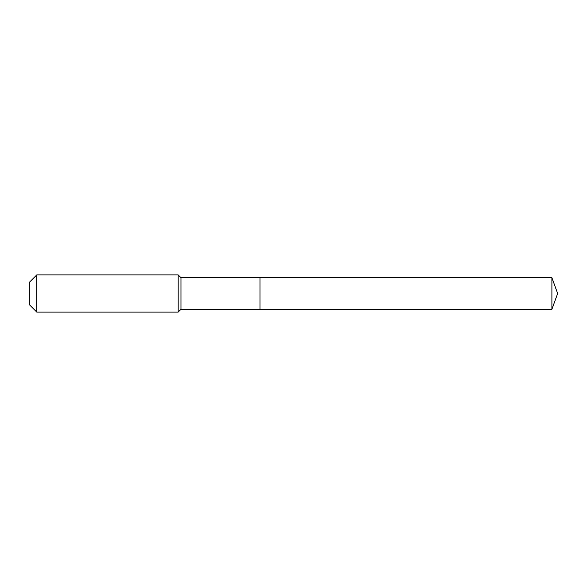 <?xml version="1.0" encoding="UTF-8"?>
<svg xmlns="http://www.w3.org/2000/svg" width="587" height="587" viewBox="0 0 587 587"><rect width="100%" height="100%" fill="white"/><g stroke="black" fill="none" stroke-linecap="round" stroke-linejoin="round"><path stroke-width="0.88" d="M551.897 309.312L551.897 277.688L557.65 293.5L551.897 309.312L260.019 309.312L551.897 309.312L557.65 293.5L551.897 309.312L260.019 309.312L260.019 277.688L180.957 277.688L178.169 274.899L36.79 274.899L29.35 282.34L29.35 304.66L36.79 312.101L36.79 274.899M557.65 293.5L551.897 277.688L260.019 277.688L260.019 309.312L180.957 309.312L180.957 277.688M180.957 309.312L178.169 312.101L178.169 274.899M178.169 312.101L36.79 312.101M551.897 277.688L260.019 277.688"/></g></svg>
